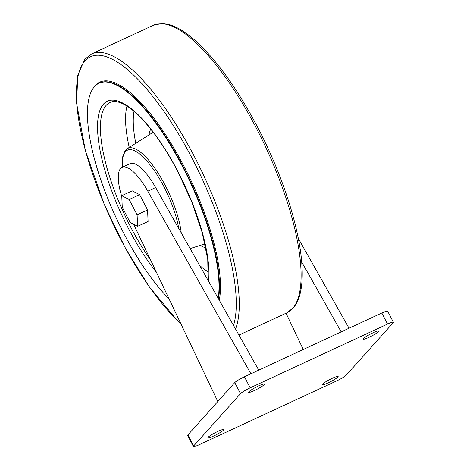<?xml version="1.0" encoding="UTF-8"?>
<svg xmlns="http://www.w3.org/2000/svg" width="470" height="470" viewBox="0 0 470 470"><rect width="100%" height="100%" fill="white"/><g stroke="black" fill="none" stroke-linecap="round" stroke-linejoin="round"><path stroke-width="0.7" d="M349.034 328.242L298.297 238.396M393.39 322.267L387.662 311.211A8.877 1.14 152.6 0 0 381.816 313.026L244.441 376.787A8.877 1.14 152.6 0 0 234.771 382.603L187.912 434.903A8.877 1.14 152.6 0 0 187.665 435.443L193.393 446.5A8.877 1.14 152.6 0 0 199.239 444.69L336.614 380.929A8.877 1.14 152.6 0 0 346.278 375.113L393.143 322.808A8.877 1.14 152.6 0 0 393.39 322.267A8.877 1.14 152.6 0 0 387.544 324.077L250.175 387.838A8.877 1.14 152.6 0 0 240.505 393.654L193.646 445.96A8.877 1.14 152.6 0 0 193.393 446.5M328.219 382.827A8.877 1.14 152.6 0 0 338.142 376.47A8.877 1.14 152.6 0 0 329.734 379.543A8.877 1.14 152.6 0 0 322.373 384.642A8.877 1.14 152.6 0 0 328.219 382.827M213.744 435.966A8.877 1.14 152.6 0 0 223.661 429.603A8.877 1.14 152.6 0 0 215.254 432.676A8.877 1.14 152.6 0 0 207.899 437.776A8.877 1.14 152.6 0 0 213.744 435.966M368.968 337.348A8.877 1.14 152.6 0 0 378.885 330.992A8.877 1.14 152.6 0 0 370.478 334.064A8.877 1.14 152.6 0 0 363.122 339.164A8.877 1.14 152.6 0 0 368.968 337.348M254.487 390.488A8.877 1.14 152.6 0 0 264.41 384.125A8.877 1.14 152.6 0 0 256.003 387.198A8.877 1.14 152.6 0 0 248.648 392.297A8.877 1.14 152.6 0 0 254.487 390.488M250.91 373.785L147.797 191.184A42.805 13.653 -114.9 0 0 122.13 167.343A42.805 13.653 -114.9 0 0 121.783 196.525M258.759 370.143L155.646 187.542A42.805 13.653 -114.9 0 0 129.978 163.701L122.13 167.343M133.639 224.302L217.804 401.539M137.616 226.334L148.085 221.476L147.574 209.967L139.637 194.656L132.211 190.855L121.748 195.714L122.259 207.229L130.196 222.539L137.616 226.334L137.105 214.825L129.168 199.515L121.748 195.714M341.185 331.885L301.687 261.943M286.036 313.226L303.256 349.486M169.13 299.032A128.804 41.084 65.1 0 1 99.164 174.852A128.804 41.084 65.1 0 1 99.006 83.261A128.804 41.084 65.1 0 1 182.795 167.103A128.804 41.084 65.1 0 1 218.186 298.297M147.574 209.967L137.105 214.825M139.637 194.656L129.168 199.515M381.816 313.026L387.544 324.077M244.441 376.787L250.175 387.838M234.771 382.603L240.505 393.654M187.912 434.903L193.646 445.96M147.797 191.184L155.646 187.542M122.529 167.155A56.118 17.901 65.1 0 1 134.79 150.876A56.118 17.901 65.1 0 1 163.93 186.731A56.118 17.901 65.1 0 1 178.741 228.444M122.365 167.232L122.635 156.992L125.149 150.641L127.27 148.667A57.628 18.383 65.1 0 1 165.428 185.814A57.628 18.383 65.1 0 1 181.244 232.867M256.502 128.445A158.531 50.566 65.1 0 1 286.865 312.844L293.75 307.415C296.928 303.497 299.202 298.291 300.565 291.794C302.181 284.121 302.615 274.909 301.857 264.169C299.502 227.827 282.347 174.646 258.007 127.975C239.506 92.614 220.248 65.03 200.238 45.22C192.518 37.712 185.204 32.095 178.3 28.376C172.455 25.227 167.014 23.6 161.974 23.5L153.379 25.257A158.531 50.566 65.1 0 1 256.502 128.445M181.173 324.406L178.183 321.568L149.448 287.058L125.402 248.172L104.328 204.597L85.364 150.547L76.61 103.271L77.767 75.423L84.712 59.326L91.556 53.95A158.531 50.566 65.1 0 1 194.686 157.139A158.531 50.566 65.1 0 1 235.541 329.024M180.95 323.93A156.445 49.902 65.1 0 1 76.663 86.439A156.445 49.902 65.1 0 1 192.248 158.578A156.445 49.902 65.1 0 1 233.525 325.452M93.436 87.931A129.497 41.307 65.1 0 1 184.04 166.421A129.497 41.307 65.1 0 1 219.284 300.236M99.006 83.261L99.44 83.061A128.804 41.084 65.1 0 1 183.23 166.903A128.804 41.084 65.1 0 1 218.497 298.844M156.393 272.218A109.028 34.774 65.1 0 1 98.7 114.58A109.028 34.774 65.1 0 1 178.253 172.167A109.028 34.774 65.1 0 1 208.504 281.142M150.606 260.022A106.761 34.052 65.1 0 1 105.239 161.357A106.761 34.052 65.1 0 1 111.325 101.949C112.383 101.638 115.238 100.439 122.67 103.676C126.918 105.685 131.594 109.04 136.7 113.74C150.882 127.1 164.712 146.622 178.189 172.308L192.042 202.623L202.223 232.668L207.752 259.528L208.134 280.484M129.238 147.421A103.412 32.982 65.1 0 1 126.965 106.079M208.604 272.065A97.372 31.055 65.1 0 1 199.644 265.456M135.771 143.291A97.372 31.055 65.1 0 1 134.009 111.349M205.842 247.808A67.416 21.503 65.1 0 1 200.255 245.393M148.99 134.943A67.416 21.503 65.1 0 1 150.753 129.115M204.973 243.683A61.37 19.576 65.1 0 1 203.481 244.376L190.121 248.589M127.27 148.667L151.851 133.133A61.37 19.576 65.1 0 1 153.343 132.446M238.96 335.075L286.865 312.844M91.556 53.95L153.379 25.257"/></g></svg>
